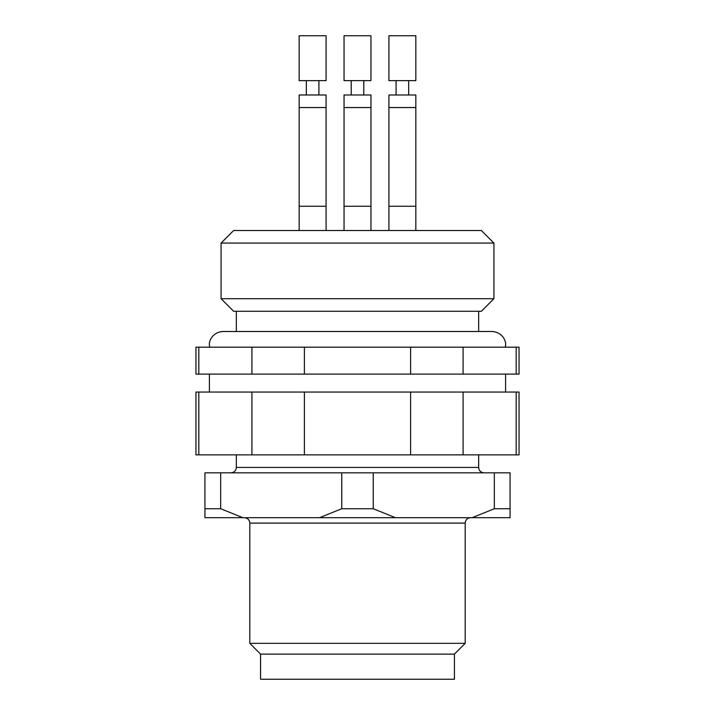 <?xml version="1.0" encoding="UTF-8"?>
<svg xmlns="http://www.w3.org/2000/svg" width="715" height="715" viewBox="0 0 715 715"><rect width="100%" height="100%" fill="white"/><g stroke="black" fill="none" stroke-linecap="round" stroke-linejoin="round"><path stroke-width="1.07" d="M204.928 508.731L220.667 508.731L242.903 517.705L204.928 517.705L204.928 472.829L510.072 472.829L510.072 517.705L472.097 517.705L494.333 508.731L494.333 472.829M494.333 508.731L510.072 508.731M341.761 508.731L373.239 508.731L395.484 517.705L319.516 517.705L341.761 508.731L341.761 472.829M373.239 472.829L373.239 508.731M220.667 472.829L220.667 508.731M472.097 517.705L395.484 517.705M319.516 517.705L242.903 517.705M260.573 654.118L454.427 654.118L454.427 679.25L260.573 679.25L260.573 654.118L249.803 643.348L465.197 643.348L465.197 523.085C465.492 519.85 467.279 518.053 470.586 517.705M251.912 347.177L251.912 374.106L195.955 374.106L195.955 347.177L519.045 347.177L519.045 374.106L463.088 374.106L463.088 347.177M198.824 374.106L198.824 347.177M251.912 374.106L304.402 374.106L304.402 347.177M410.598 347.177L410.598 374.106L463.088 374.106M516.176 347.177L516.176 374.106M410.598 374.106L304.402 374.106M251.912 392.052L251.912 454.874L195.955 454.874L195.955 392.052L519.045 392.052L519.045 454.874L463.088 454.874L463.088 392.052M198.824 454.874L198.824 392.052M251.912 454.874L304.402 454.874L304.402 392.052M410.598 392.052L410.598 454.874L463.088 454.874M516.176 392.052L516.176 454.874M410.598 454.874L304.402 454.874M344.04 35.75L370.96 35.75L370.96 80.625L344.04 80.625L344.04 35.75M299.165 35.75L326.085 35.75L326.085 80.625L299.165 80.625L299.165 35.75M388.915 35.75L415.835 35.75L415.835 80.625L388.915 80.625L388.915 35.75M363.783 94.988L363.783 80.625M318.908 94.988L318.908 80.625M408.658 94.988L408.658 80.625M344.04 206.269L344.04 94.988L370.96 94.988L370.96 206.269L344.04 206.269L344.04 230.507M299.165 206.269L299.165 94.988L326.085 94.988L326.085 206.269L299.165 206.269L299.165 230.507M388.915 206.269L388.915 94.988L415.835 94.988L415.835 206.269L388.915 206.269L388.915 230.507M233.644 230.507L481.356 230.507L493.922 243.073L221.078 243.073L233.644 230.507M493.922 298.718L481.356 311.275L233.644 311.275L221.078 298.718L493.922 298.718L493.922 243.073M236.343 454.874L236.343 467.44L478.657 467.44L478.657 454.874M249.803 643.348L249.803 523.085L465.197 523.085M344.085 107.545L370.915 107.545M299.21 107.545L326.04 107.545M388.96 107.545L415.79 107.545M236.343 467.44C236.048 470.685 234.252 472.481 230.954 472.829M478.657 467.44C478.952 470.685 480.748 472.481 484.046 472.829M249.803 523.085C249.508 519.85 247.721 518.053 244.414 517.705M454.427 654.118L465.197 643.348M505.585 392.052L505.585 374.106M209.415 392.052L209.415 374.106M351.217 94.988L351.217 80.625M306.342 94.988L306.342 80.625M396.092 94.988L396.092 80.625M370.96 206.269L370.96 230.507L370.96 206.269M326.085 206.269L326.085 230.507M415.835 206.269L415.835 230.507M221.078 298.718L221.078 243.073M478.657 331.501L478.657 311.275M236.343 331.501L236.343 311.275M209.602 347.177L209.415 344.961C208.807 340.823 212.766 332.091 222.874 331.501L492.126 331.501C502.234 332.091 506.193 340.823 505.585 344.961L505.398 347.177"/></g></svg>
